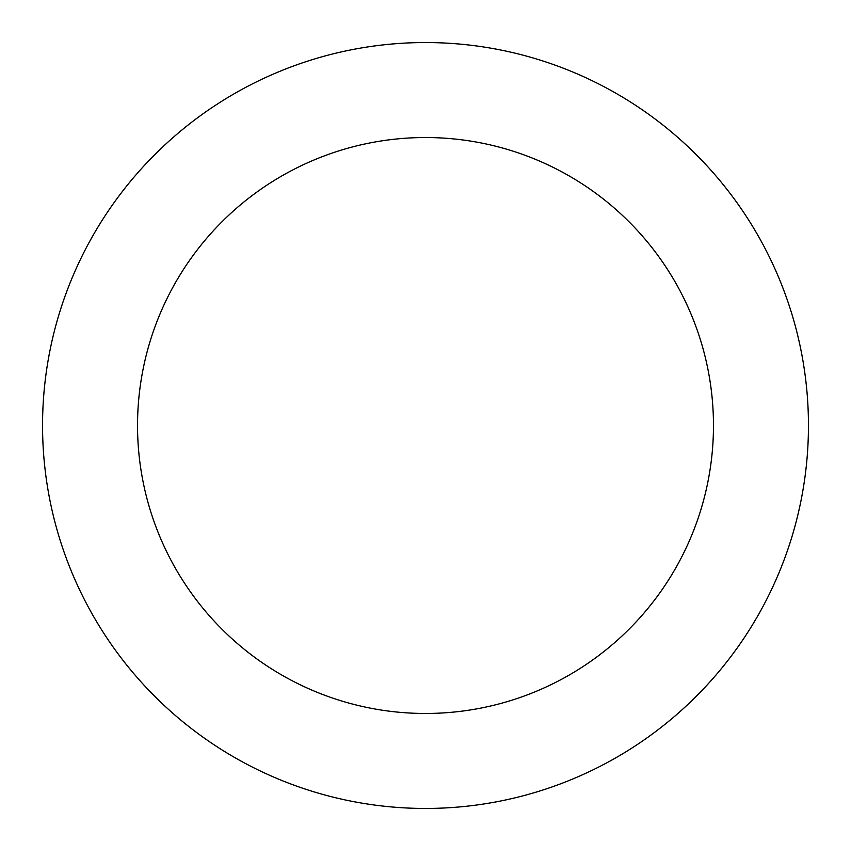 <?xml version="1.0" encoding="UTF-8"?>
<svg xmlns="http://www.w3.org/2000/svg" width="851" height="851" viewBox="0 0 851 851"><rect width="100%" height="100%" fill="white"/><g stroke="black" fill="none" stroke-linecap="round" stroke-linejoin="round"><path stroke-width="1.28" d="M137.532 425.5A287.968 287.968 0 0 0 425.5 713.468A287.968 287.968 0 0 0 713.468 425.5A287.968 287.968 0 0 0 425.5 137.532A287.968 287.968 0 0 0 137.532 425.5M808.45 425.5A382.95 382.95 0 0 0 425.5 42.55A382.95 382.95 0 0 0 42.55 425.5A382.95 382.95 0 0 0 425.5 808.45A382.95 382.95 0 0 0 808.45 425.5"/></g></svg>
